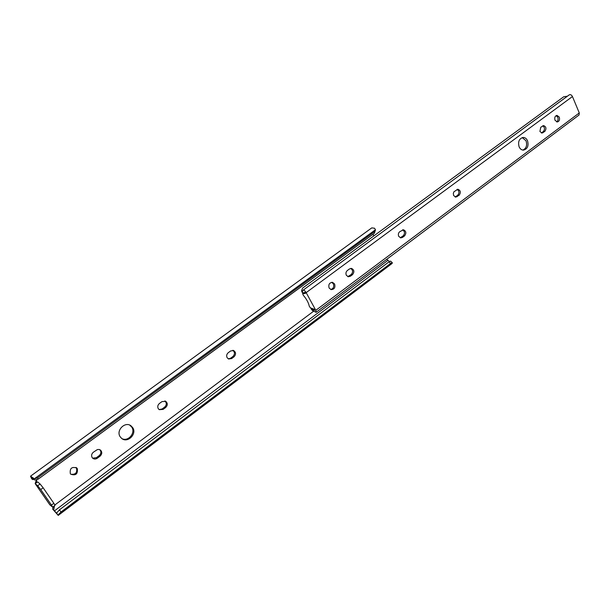 <?xml version="1.0" encoding="UTF-8"?>
<svg xmlns="http://www.w3.org/2000/svg" width="610" height="610" viewBox="0 0 610 610"><rect width="100%" height="100%" fill="white"/><g stroke="black" fill="none" stroke-linecap="round" stroke-linejoin="round"><path stroke-width="0.91" d="M132.683 427.602L131.028 425.841C125.096 421.022 115.664 430.53 120.208 436.829L121.657 438.422C127.574 443.516 137.242 433.969 132.683 427.602M129.762 425.132L131.752 427.114C135.847 432.818 128.214 441.922 122 438.666M92.156 457.576L92.674 458.179C94.093 459.292 95.64 459.299 97.31 458.217L100.025 456.204C102.099 454.198 102.305 452.201 100.627 450.211L99.125 449.486L97.386 449.57L93.353 452.231C91.546 453.832 91.149 455.617 92.156 457.576M100.627 450.211L99.788 449.684C101.428 451.667 101.222 453.657 99.155 455.647L96.449 457.653L92.667 458.171M77.279 468.587L76.845 468.053C71.782 466.429 69.609 468.32 70.341 473.711L70.73 474.183C75.8 475.884 77.989 474.016 77.279 468.587M75.975 467.428L76.448 467.992C77.462 472.689 75.571 474.763 70.768 474.229M158.272 408.67L159.263 409.668L163.099 409.409L165.645 407.518C167.788 405.292 167.819 403.225 165.722 401.327L161.97 401.609L159.408 403.5C157.708 405.017 157.327 406.74 158.272 408.67M164.845 400.968C166.827 402.89 166.766 404.933 164.662 407.083L162.123 408.974L159.164 409.607M227.141 357.719L228.582 358.993L231.648 358.566L234.026 356.797C236.184 354.357 236.047 352.267 233.615 350.521L230.618 350.971L228.231 352.733C226.638 354.158 226.272 355.821 227.141 357.719M232.761 350.323C234.964 352.145 235.025 354.196 232.936 356.476L230.557 358.245L228.353 358.886M386.694 259.341L389.439 261.522M59.406 509.868L61.053 511.958L58.834 514.138L392.161 262.712L392.146 263.413L58.24 515.404L52.612 509.03L56.578 513.147L59.406 509.868L388.982 261.842L390.598 261.111L392.36 262.788M373 234.248L373.838 235.902M36.371 479.971L35.182 483.646L37.683 485.758L40.092 483.989L37.599 481.908L36.005 483.082L36.874 479.834M54.885 504.95L313.761 311.115M58.834 514.138L58.24 515.404M49.829 504.798L35.182 483.646L49.829 504.798L52.643 507.169L51.461 505.072L53.848 503.296L43.135 487.771L40.725 489.548L51.461 505.072M40.725 489.548L37.683 485.758M33.359 479.422L32.673 479.59L31.621 478.705L30.53 476.189L34.389 478.774L375.447 229.772L374.555 228.247L371.78 227.881L30.53 476.189M53.268 506.704L52.612 509.03M392.161 262.712L390.606 263.451L388.982 261.842M61.053 511.958L390.606 263.451M54.435 510.89L387.853 260.386M53.718 509.998L54.404 505.858M34.389 478.774L37.538 477.859L38.209 479.14L34.839 480.024L32.757 478.865M32.429 479.102L32.673 479.59M375.44 230.077L374.418 233.203L374.464 231.67L375.447 229.772M38.209 479.14L374.418 233.203M37.538 477.859L374.464 231.67M53.627 506.437L54.374 507.085M40.092 483.989L43.135 487.771M53.848 503.296L55.022 505.393L52.643 507.169M559.271 117.097L556.968 115.389C554.97 116.022 554.322 117.646 555.008 120.261L557.296 121.969C559.294 121.352 559.957 119.728 559.271 117.097M556.16 115.625L557.769 117.25C558.417 119.285 558.028 120.826 556.61 121.878M346.343 275.255L348.272 276.765L350.353 276.254L352.496 274.66C354.585 271.969 354.265 269.887 351.528 268.415L349.492 268.926L347.342 270.52C345.916 271.824 345.58 273.402 346.343 275.255M350.697 268.408C353.037 270.108 353.213 272.144 351.223 274.515L347.837 276.635M527.513 140.689C526.491 138.554 525.027 137.479 523.113 137.448C519.095 138.63 517.768 141.779 519.14 146.911C520.147 149 521.588 150.075 523.464 150.121C527.52 148.993 528.87 145.851 527.513 140.689M522.229 137.593L526.041 140.796C527.375 145.31 526.323 148.405 522.884 150.09M334.6 283.978L332.549 282.361C329.362 282.651 328.226 284.542 329.133 288.034L331.146 289.628C334.356 289.376 335.508 287.493 334.6 283.978M331.703 282.323L333.35 283.81C334.28 286.746 333.418 288.652 330.75 289.514M398.719 236.344L400.778 237.9L402.508 237.412L404.537 235.902C406.557 233.157 406.176 231.114 403.408 229.756L399.68 231.754C398.33 232.989 398.01 234.522 398.719 236.344M402.592 229.825C404.91 231.472 405.109 233.477 403.195 235.841L400.259 237.778M453.649 195.551L455.777 197.129L459.109 195.253C461.046 192.478 460.634 190.472 457.874 189.23L453.901 191.807L453.314 193.446L453.649 195.551M457.065 189.367C459.322 190.976 459.536 192.943 457.706 195.261L455.182 197.015M539.919 131.47L542.061 133.064L544.852 131.386C546.644 128.619 546.209 126.682 543.54 125.576L540.773 127.246L539.919 131.47M542.74 125.812C544.837 127.398 545.043 129.297 543.365 131.508L541.383 132.957M567.437 96.189L563.739 96.761L302.667 288.05L301.614 290.551L302.697 291.016L303.139 290.177L569.328 94.802C570.495 94.321 571.532 94.901 572.447 96.54L579.279 112.941L579.035 115.031L316.094 312.312L312.541 310.581M303.139 290.177C303.993 289.986 305 290.802 306.159 292.632L315.797 310.337L316.094 312.312M303.376 293.204L302.697 293.707L305.45 293.387L304.939 292.449L302.636 293.006L301.82 291.565M311.161 308.988L314.6 310.33L314.066 309.194L310.414 307.844L309.285 306.243C308.584 302.796 306.578 299.121 303.277 295.225L302.697 293.707M310.986 308.69L311.55 308.263M96.449 457.653L97.31 458.217M162.123 408.974L163.099 409.409M230.557 358.245L231.648 358.566M58.263 515.351L56.539 513.163M32.971 479.086L32.254 477.752M35.441 482.609L36.005 483.082M232.936 356.476L234.026 356.797M164.662 407.083L165.645 407.518M99.155 455.647L100.025 456.204M349.088 276.109L350.353 276.254M401.166 237.343L402.508 237.412M455.8 196.687L457.203 196.672M541.634 132.797L543.121 132.675M306.159 292.632L572.447 96.54M315.797 310.337L579.279 112.941M302.255 291.13L302.636 293.006M311.176 308.645L312.945 310.726M543.365 131.508L544.852 131.386M457.706 195.261L459.109 195.253M403.195 235.841L404.537 235.902M351.223 274.515L352.496 274.66M130.105 425.361L131.028 425.841M76.014 467.466L76.845 468.053M233.012 350.353L233.615 350.521M164.975 401.006L165.722 401.327M332.122 282.308L332.549 282.361M304.176 293.021L304.947 292.457M301.614 290.551L301.897 291.923M311.077 308.889L312.541 310.612M303.353 293.196L302.636 293.73"/></g></svg>
